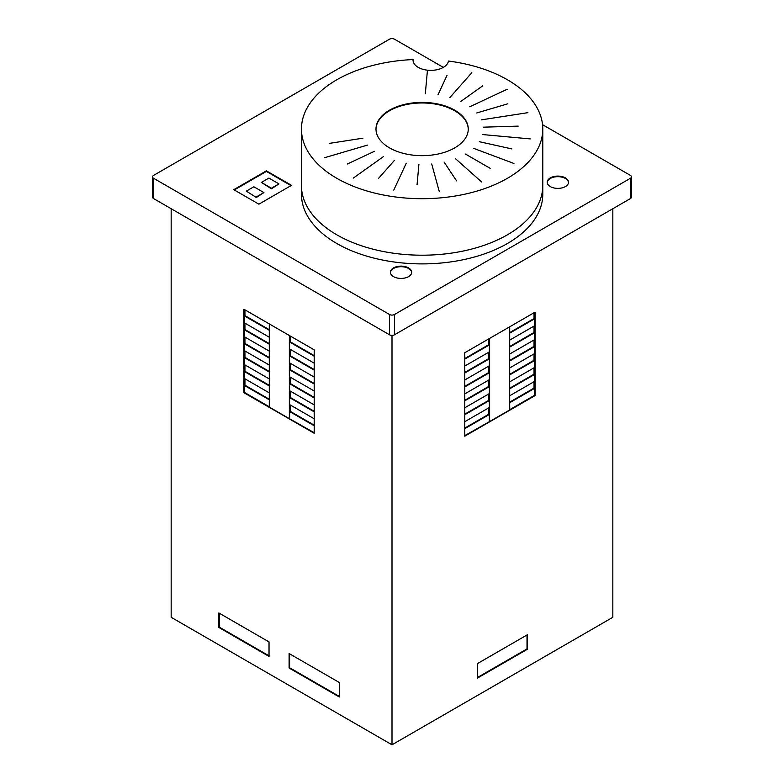 <?xml version="1.0" encoding="UTF-8"?>
<svg xmlns="http://www.w3.org/2000/svg" width="784" height="784" viewBox="0 0 784 784"><rect width="100%" height="100%" fill="white"/><g stroke="black" fill="none" stroke-linecap="round" stroke-linejoin="round"><path stroke-width="1.18" d="M468.254 129.321A46.138 26.636 0 0 0 432.19 103.615A46.138 26.636 0 0 0 377.094 123.794A46.138 26.636 0 0 0 375.987 129.321M432.19 103.037A46.138 26.636 180 0 1 468.254 129.027A46.138 26.636 180 0 1 467.146 134.848A46.138 26.636 180 0 1 412.051 155.026A46.138 26.636 180 0 1 375.987 129.027A46.138 26.636 180 0 1 432.19 103.037M542.783 129.027A120.667 69.668 180 0 1 422.115 198.695A120.667 69.668 180 0 1 301.448 129.027L301.448 194.226A120.667 69.668 180 0 0 375.938 258.593A120.667 69.668 180 0 0 507.444 243.491A120.667 69.668 180 0 0 542.783 194.226L542.783 185.534A120.667 69.668 180 0 1 507.444 234.798A120.667 69.668 180 0 1 375.938 249.9A120.667 69.668 180 0 1 301.448 185.534A120.667 69.668 0 0 0 422.115 255.202A120.667 69.668 0 0 0 542.783 185.534L542.783 129.027A120.667 69.668 180 0 0 448.458 61.044A17.748 10.241 180 0 1 429.985 70.354A17.748 10.241 180 0 1 413.041 60.123A17.748 10.241 180 0 1 413.06 59.564L413.06 60.682M301.448 129.027A120.667 69.668 180 0 1 413.06 59.564M568.498 182.525A10.643 6.145 0 0 0 561.697 177.086A10.643 6.145 0 0 0 550.329 178.468A10.643 6.145 0 0 0 547.222 182.525M550.329 177.89A10.643 6.145 180 0 1 565.391 177.89A10.643 6.145 180 0 1 568.508 182.231A10.643 6.145 180 0 1 565.391 186.582A10.643 6.145 180 0 1 553.788 187.915A10.643 6.145 180 0 1 547.212 182.231A10.643 6.145 180 0 1 550.329 177.89M411.688 272.558A10.643 6.145 0 0 0 408.582 268.5A10.643 6.145 0 0 0 393.519 268.5A10.643 6.145 0 0 0 390.412 272.558M408.582 267.922A10.643 6.145 180 0 1 411.698 272.264A10.643 6.145 180 0 1 408.582 276.615A10.643 6.145 180 0 1 393.519 276.615A10.643 6.145 180 0 1 390.403 272.264A10.643 6.145 180 0 1 396.978 266.589A10.643 6.145 180 0 1 408.582 267.922M261.395 182.437L271.431 188.807L278.957 183.887L268.922 178.086L261.395 182.437L271.431 188.229L278.957 183.887M271.431 188.229L271.431 188.807M256.368 197.499L246.333 191.129L256.368 197.499L263.894 192.58L253.859 186.778L246.333 191.129M256.368 196.921L263.894 192.58M291.001 185.622L266.403 171.422L234.289 189.973M266.403 170.843L291.501 185.338L258.887 204.173L233.779 189.679L266.403 170.843L266.403 171.422M542.548 124.666L630.405 175.391A3.548 2.048 180 0 1 631.443 176.841A3.548 2.048 180 0 1 630.405 178.291L394.509 314.482A3.548 2.048 180 0 1 389.491 314.482L153.595 178.291A3.548 2.048 180 0 1 152.557 176.841A3.548 2.048 180 0 1 153.595 175.391L389.491 39.2A3.548 2.048 180 0 1 394.509 39.2L443.313 67.375M152.557 176.841L152.557 197.127A3.548 2.048 0 0 0 153.595 198.577L389.491 334.768A3.548 2.048 0 0 0 394.509 334.768L630.405 198.577A3.548 2.048 0 0 0 631.443 197.127L631.443 176.841M269.284 323.9L269.284 407.063L289.355 418.656L289.355 335.493M269.284 330.27L244.441 315.932L244.941 315.638L269.284 329.692M244.941 309.847L244.941 315.638M244.441 315.932L244.441 322.89L269.284 337.228M269.284 344.186L244.441 329.839L244.941 329.554L269.284 343.598M244.941 323.175L244.941 329.554M244.441 329.839L244.441 336.797L269.284 351.134M269.284 358.092L244.441 343.755L244.941 343.461L269.284 357.514M244.941 337.091L244.941 343.461M244.441 343.755L244.441 350.703L269.284 365.05M269.284 371.998L244.441 357.661L244.941 357.367L269.284 371.42M244.941 350.997L244.941 357.367M244.441 357.661L244.441 364.619L269.284 378.956M269.284 385.914L244.441 371.567L244.941 371.283L269.284 385.336M244.941 364.903L244.941 371.283M244.441 371.567L244.441 378.525L269.284 392.862M269.284 399.82L244.441 385.483L244.941 385.189L269.284 399.242M244.941 378.809L244.941 385.189M244.441 385.483L244.441 392.431L269.284 406.778M243.942 392.725L243.942 309.268L314.198 349.84L314.198 433.287L243.942 392.725L244.441 392.431M314.198 425.751L289.61 411.561L290.109 411.267L314.198 425.173M314.198 411.845L289.61 397.645L289.61 404.603L314.198 418.803M290.109 404.897L290.109 411.267M314.198 397.939L289.61 383.739L289.61 390.697L314.198 404.887M289.61 397.645L290.109 397.361L314.198 411.267M290.109 390.981L290.109 397.361M314.198 384.023L289.61 369.832L289.61 376.79L314.198 390.981M289.61 383.739L290.109 383.454L314.198 397.361M290.109 377.075L290.109 383.454M289.61 369.832L290.109 369.538L314.198 383.445M314.198 370.117L289.61 355.916L289.61 362.874L314.198 377.075M290.109 363.168L290.109 369.538M314.198 356.21L289.61 342.01L289.61 348.968L314.198 363.168M289.61 355.916L290.109 355.632L314.198 369.538M290.109 349.252L290.109 355.632M289.61 342.01L290.109 341.716L314.198 355.632M290.109 335.934L290.109 341.716M289.355 418.656L314.198 432.709M289.61 411.561L289.61 418.509M509.698 326.801L509.698 409.963L489.618 421.557L489.618 338.394M509.698 333.171L534.541 318.833L534.031 318.539L509.698 332.592M534.031 312.757L534.031 318.539M534.541 318.833L534.541 325.791L509.698 340.129M509.698 347.087L534.541 332.739L534.031 332.455L509.698 346.499M534.031 326.075L534.031 332.455M534.541 332.739L534.541 339.697L509.698 354.035M509.698 360.993L534.541 346.655L534.031 346.361L509.698 360.415M534.031 339.991L534.031 346.361M534.541 346.655L534.541 353.604L509.698 367.951M509.698 374.899L534.541 360.562L534.031 360.268L509.698 374.321M534.031 353.898L534.031 360.268M534.541 360.562L534.541 367.52L509.698 381.857M509.698 388.815L534.541 374.468L534.031 374.184L509.698 388.237M534.031 367.804L534.031 374.184M534.541 374.468L534.541 381.426L509.698 395.763M509.698 402.721L534.541 388.384L534.031 388.09L509.698 402.143M534.031 381.71L534.031 388.09M534.541 388.384L534.541 395.332L509.698 409.679M535.041 395.626L464.775 436.188L464.775 352.741L535.041 312.169L535.041 395.626L534.541 395.332M464.775 428.652L489.363 414.462L488.863 414.168L464.775 428.074M464.775 414.746L489.363 400.546L489.363 407.504L464.775 421.704M488.863 407.798L488.863 414.168M464.775 400.84L489.363 386.639L489.363 393.597L464.775 407.788M489.363 400.546L488.863 400.261L464.775 414.168M488.863 393.882L488.863 400.261M464.775 386.924L489.363 372.733L489.363 379.691L464.775 393.882M489.363 386.639L488.863 386.355L464.775 400.261M488.863 379.975L488.863 386.355M489.363 372.733L488.863 372.439L464.775 386.345M464.775 373.017L489.363 358.817L489.363 365.775L464.775 379.975M488.863 366.069L488.863 372.439M464.775 359.111L489.363 344.911L489.363 351.869L464.775 366.069M489.363 358.817L488.863 358.533L464.775 372.439M488.863 352.153L488.863 358.533M489.363 344.911L488.863 344.617L464.775 358.533M488.863 338.835L488.863 344.617M489.618 421.557L464.775 435.61M489.363 414.462L489.363 421.41M477.329 678.15L477.329 663.666L527.514 634.687L527.514 649.181L477.329 678.15M477.329 677.572L527.015 648.887L527.015 634.981M527.514 649.181L527.015 648.887M289.61 653.807L289.61 667.723L339.305 696.408M289.11 668.007L289.11 653.523L339.305 682.501L339.305 696.986L289.11 668.007L289.61 667.723M219.344 613.245L219.344 627.151L269.03 655.836M218.844 627.445L218.844 612.951L269.03 641.929L269.03 656.414L218.844 627.445L219.344 627.151M171.167 208.72L171.167 617.302L392 744.8L612.833 617.302L612.833 208.72M392 744.8L392 335.366M418.911 164.366L417.078 184.495M431.71 163.974L439.246 191.472M444.077 162.063L456.592 180.888M465.451 154.046L490.137 168.305M473.516 148.303L513.951 163.464M479.338 141.708L511.932 148.931M455.494 158.701L481.748 182.045M362.923 138.19L329.192 143.403M367.51 145.089L324.547 157.731M374.487 151.302L347.351 163.983M383.552 156.526L353.212 178.164M394.293 160.553L378.437 178.517M406.249 163.209L393.774 190.091M483.316 127.175L518.185 126.126M476.721 112.965L507.836 103.811M469.743 106.761L507.209 89.249M460.688 101.538L482.66 85.868M449.938 97.5L471.821 72.696M437.982 94.854L447.017 75.382M425.32 93.698L427.456 70.188M481.307 119.874L527.887 112.671M482.65 134.564L530.258 138.915M630.405 198.577L630.405 178.291M394.509 334.768L394.509 314.482M389.491 334.768L389.491 314.482M153.595 198.577L153.595 178.291"/></g></svg>

